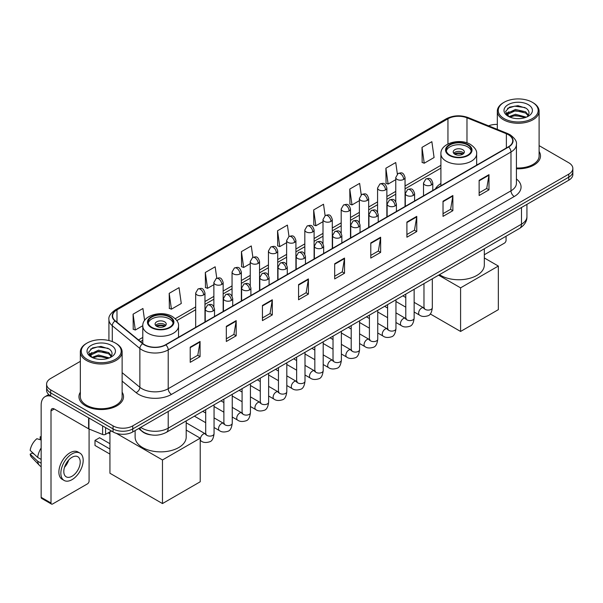 <?xml version="1.0" encoding="UTF-8"?>
<svg xmlns="http://www.w3.org/2000/svg" width="603" height="603" viewBox="0 0 603 603"><rect width="100%" height="100%" fill="white"/><g stroke="black" fill="none" stroke-linecap="round" stroke-linejoin="round"><path stroke-width="0.9" d="M440.906 183.516A24.61 14.208 0 0 0 435.306 189.018M151.172 434.906A13.929 8.043 180 0 1 142.361 431.612L138.637 428.537M80.342 361.348L50.675 378.48A13.929 8.043 0 0 0 46.597 384.164L46.597 390.231A13.929 8.043 0 0 0 50.675 395.915L113.055 431.936A13.929 8.043 0 0 0 132.758 431.936L568.772 180.207A13.929 8.043 0 0 0 572.85 174.516L572.85 171.486A13.929 8.043 0 0 1 568.772 177.169A13.929 8.043 0 0 0 572.85 171.486L572.85 168.448A13.929 8.043 0 0 0 568.772 162.765L539.105 145.632M46.597 384.164A13.929 8.043 0 0 0 50.675 389.855L113.055 425.869A13.929 8.043 0 0 0 132.758 425.869L132.758 428.899L568.772 177.169L132.758 428.899A13.929 8.043 0 0 1 113.055 428.899A13.929 8.043 0 0 0 132.758 428.899L132.758 431.936M50.675 389.855L50.675 392.885L113.055 428.899L50.675 392.885A13.929 8.043 0 0 1 46.597 387.201A13.929 8.043 0 0 0 50.675 392.885L50.675 395.915M80.342 392.199A22.288 12.867 0 0 0 78.948 396.676A22.288 12.867 0 0 0 85.475 405.774A22.288 12.867 0 0 0 109.769 408.563A22.288 12.867 0 0 0 123.525 396.676A22.288 12.867 0 0 0 122.13 392.199A22.288 12.867 0 0 1 123.525 396.676A22.288 12.867 0 0 1 109.769 408.563A22.288 12.867 0 0 1 85.475 405.774A22.288 12.867 0 0 1 78.948 396.676A22.288 12.867 0 0 1 80.342 392.199M508.359 134.71A14.856 8.578 180 0 1 512.708 140.778A14.856 8.578 180 0 1 508.359 146.838L165.591 344.735A14.856 8.578 180 0 1 142.911 343.589L115.324 320.849A14.856 8.578 180 0 1 112.64 315.927A14.856 8.578 180 0 1 116.99 309.859L447.954 118.783A14.856 8.578 180 0 1 466.978 117.819L506.377 133.745A14.856 8.578 180 0 1 508.359 134.71M508.623 134.559A15.233 8.796 0 0 0 506.588 133.572L467.197 117.645A15.233 8.796 0 0 0 447.69 118.633L116.726 309.708A15.233 8.796 0 0 0 115.022 320.969L142.609 343.718A15.233 8.796 0 0 0 165.848 344.886L508.623 146.989A15.233 8.796 0 0 0 508.623 134.559M190.216 347.162L190.216 362.328L200.06 356.644L200.06 341.479L190.216 347.162M190.216 359.637L197.799 355.257L200.023 341.984A3.716 2.148 -120 0 0 200.06 341.479M197.731 355.295L200.06 356.644M226.329 326.313L226.329 341.479L236.18 335.788L236.18 320.623L226.329 326.313M226.329 338.788L233.911 334.409L236.135 321.128A3.716 2.148 -120 0 0 236.18 320.623M233.851 334.446L236.18 335.788M262.441 305.465L262.441 320.623L272.292 314.939L272.292 299.774L262.441 305.465M262.441 317.939L270.031 313.552L272.255 300.279A3.716 2.148 -120 0 0 272.292 299.774M269.963 313.598L272.292 314.939M298.56 284.608L298.56 299.774L308.412 294.091L308.412 278.925L298.56 284.608M298.56 297.083L306.143 292.704L308.367 279.43A3.716 2.148 -120 0 0 308.412 278.925M306.083 292.741L308.412 294.091M479.136 180.357L479.136 195.523L488.988 189.832L488.988 174.666L479.136 180.357M479.136 192.832L486.727 188.445L488.95 175.172A3.716 2.148 -120 0 0 488.988 174.666M486.659 188.49L488.988 189.832M443.024 201.206L443.024 216.371L452.868 210.681L452.868 195.523L443.024 201.206M443.024 213.681L450.607 209.301L452.83 196.02A3.716 2.148 -120 0 0 452.868 195.523M450.539 209.339L452.868 210.681M406.904 222.055L406.904 237.22L416.756 231.537L416.756 216.371L406.904 222.055M406.904 234.529L414.495 230.15L416.718 216.876A3.716 2.148 -120 0 0 416.756 216.371M414.427 230.188L416.756 231.537M370.792 242.911L370.792 258.076L380.644 252.386L380.644 237.22L370.792 242.911M370.792 255.386L378.375 250.999L380.599 237.725A3.716 2.148 -120 0 0 380.644 237.22M378.307 251.044L380.644 252.386M334.673 263.76L334.673 278.925L344.524 273.234L344.524 258.069L334.673 263.76M334.673 276.234L342.263 271.855L344.486 258.574A3.716 2.148 -120 0 0 344.524 258.069M342.195 271.893L344.524 273.234M516.424 168.765A22.288 12.867 0 0 0 540.499 155.943A22.288 12.867 0 0 0 539.105 151.459A22.288 12.867 0 0 1 540.499 155.943A22.288 12.867 0 0 1 516.424 168.765M132.758 425.869L568.772 174.139A13.929 8.043 0 0 0 572.85 168.448M497.317 124.406A13.929 8.043 0 0 0 488.573 125.839M216.771 278.224L215.165 266.79L205.314 272.481L205.472 287.548M169.202 293.329L171.425 309.173L181.277 303.49L179.053 287.646L169.202 293.329L169.36 308.404M144.607 320.419L142.934 308.495L133.082 314.178L133.24 329.253M325.107 215.625L323.51 204.236L313.666 209.927L313.824 225.002M361.227 194.807L359.629 183.387L349.778 189.071L349.936 204.146M397.354 174.011L395.741 162.539L385.897 168.222L386.056 183.297M422.01 147.373L424.233 163.217L434.085 157.526L431.861 141.682L422.01 147.373L422.168 162.448M252.883 257.338L251.278 245.941L241.434 251.624L241.592 266.699M288.995 236.474L287.397 225.092L277.546 230.776L277.704 245.851M277.546 230.776L279.769 246.619L286.629 242.662M279.769 246.619L277.546 245.79M313.666 209.927L315.889 225.771L323.004 221.663M315.889 225.771L313.666 224.942M349.778 189.071L352.001 204.922L359.38 200.656M352.001 204.922L349.778 204.085M385.897 168.222L388.121 184.066L395.764 179.656M388.121 184.066L385.897 183.237M424.233 163.217L422.01 162.388M241.434 251.624L243.657 267.476L250.253 263.662M243.657 267.476L241.434 266.639M205.314 272.481L207.538 288.324L213.869 284.669M207.538 288.324L205.314 287.495M171.425 309.173L169.202 308.344M133.082 314.178L135.306 330.029L142.79 325.703M135.306 330.029L133.082 329.193M484.322 254.745L504.417 243.137A2.322 1.342 120 0 0 506.06 240.296L506.06 236.233M504.093 118.595A19.967 11.525 0 0 0 532.328 118.595A19.967 11.525 0 0 0 532.328 102.291L532.984 102.676A20.894 12.06 0 0 1 539.105 111.201A20.894 12.06 0 0 1 526.208 122.349A20.894 12.06 0 0 1 503.437 119.733A20.894 12.06 0 0 1 497.317 111.201A20.894 12.06 0 0 1 503.437 102.676L504.093 102.291A19.967 11.525 0 0 0 504.093 118.595M516.424 167.958A20.894 12.06 0 0 0 539.105 155.943L539.105 111.201M508.917 116.65L515.49 114.261L526.351 117.17M509.912 117.103L515.49 115.467L525.221 117.577M508.736 116.56L507.711 114.306L508.073 112.934L515.49 109.452L525.628 111.819L528.409 115.113M507.741 115.897L507.711 114.306M507.786 114.909L508.073 114.133L515.49 110.651L525.628 113.025L528.092 115.61M526.788 116.982A10.492 6.06 0 0 0 527.241 116.583C529.916 113.666 529.562 110.892 526.178 108.261L517.969 105.676L509.505 107.153L505.57 111.51L508.118 116.175M528.258 104.643A14.208 8.201 0 0 0 508.193 104.628A14.208 8.201 0 0 0 508.103 116.213A14.208 8.201 0 0 0 508.163 116.243A14.208 8.201 0 0 0 528.318 116.213A14.208 8.201 0 0 0 528.258 104.643M528.13 116.319L529.155 115.618M532.984 102.676L532.328 102.291A19.967 11.525 0 0 0 504.093 102.291M507.553 108.352L514.668 106.166L525.002 107.545M506.188 114.208L508.125 112.836M511.329 111.585L514.668 110.982L523.027 111.698M511.329 116.402L514.668 115.791L523.027 116.515M505.97 113.824L508.932 111.834M467.649 144.946A12.535 7.236 0 0 0 453.984 143.378A12.535 7.236 0 0 0 446.243 150.064A12.535 7.236 0 0 0 449.913 155.182A12.535 7.236 0 0 0 463.579 156.75A12.535 7.236 0 0 0 471.32 150.064A12.535 7.236 0 0 0 467.649 144.946M471.207 151.014A12.535 7.236 0 0 0 467.649 146.838A12.535 7.236 0 0 0 454.752 145.104A12.535 7.236 0 0 0 446.356 151.014M439.481 274.666A25.537 14.743 0 0 0 440.725 275.435A25.537 14.743 0 0 0 468.554 278.631A25.537 14.743 0 0 0 484.322 265.011L484.322 248.783M462.72 149.687A5.57 3.219 0 0 0 456.652 148.986A5.57 3.219 0 0 0 453.207 151.956A5.57 3.219 0 0 0 454.843 154.232A5.57 3.219 0 0 0 460.911 154.933A5.57 3.219 0 0 0 464.355 151.956A5.57 3.219 0 0 0 462.72 149.687M463.858 153.283A5.57 3.219 0 0 0 462.72 152.34A5.57 3.219 0 0 0 453.705 153.283M454.278 153.855A7.432 4.289 180 0 1 462.953 153.72L462.953 154.089M454.888 154.262A6.497 3.754 180 0 1 462.29 154.104L462.953 153.72M462.177 154.511L462.29 154.104M460.586 331.454L460.586 287.85L498.342 266.051L498.342 309.656L460.586 331.454L430.248 313.937M460.586 287.85L438.615 275.172M484.322 257.956L498.342 266.051M169.526 317.065A12.535 7.236 0 0 0 155.868 315.49A12.535 7.236 0 0 0 148.127 322.183A12.535 7.236 0 0 0 151.798 327.301A12.535 7.236 0 0 0 165.463 328.869A12.535 7.236 0 0 0 173.197 322.183A12.535 7.236 0 0 0 169.526 317.065M173.091 323.125A12.535 7.236 0 0 0 169.526 318.957A12.535 7.236 0 0 0 156.637 317.223A12.535 7.236 0 0 0 148.232 323.125M135.125 430.565L135.125 437.13A25.537 14.743 0 0 0 142.609 447.554A25.537 14.743 0 0 0 170.438 450.75A25.537 14.743 0 0 0 186.199 437.13L186.199 420.902M164.604 321.798A5.57 3.219 0 0 0 158.529 321.105A5.57 3.219 0 0 0 155.092 324.075A5.57 3.219 0 0 0 156.727 326.351A5.57 3.219 0 0 0 162.795 327.045A5.57 3.219 0 0 0 166.232 324.075A5.57 3.219 0 0 0 164.604 321.798M165.742 325.401A5.57 3.219 0 0 0 164.604 324.452A5.57 3.219 0 0 0 155.589 325.401M156.162 325.974A7.432 4.289 180 0 1 164.838 325.839L164.838 326.208M156.772 326.374A6.497 3.754 180 0 1 164.167 326.223L164.838 325.839M164.061 326.63L164.167 326.223M109.934 454.097L94.995 445.466L94.995 440.386L109.934 449.016M162.471 503.565L162.471 459.968L200.226 438.17L200.226 481.767L162.471 503.565L109.934 473.242L109.934 431.838M162.471 459.968L116.349 433.338M186.199 430.075L200.226 438.17M94.995 440.386L99.593 437.733L109.934 443.71M105.585 427.617L105.585 434.348L111.412 430.987M51.368 396.322A18.572 10.726 -120 0 0 44.999 396.706A18.572 10.726 -120 0 0 41.155 405.208L41.155 497.332L51.006 503.015L51.006 410.892A4.643 2.683 60 0 1 51.964 408.766A4.643 2.683 60 0 1 54.285 409L88.618 428.816L88.618 417.826M51.006 503.015A2.322 1.342 120 0 0 51.481 504.078L41.637 498.395A2.322 1.342 -60 0 1 41.155 497.332M51.481 504.078A2.322 1.342 120 0 0 52.642 503.965L87.45 483.87A2.322 1.342 120 0 0 89.086 481.028L89.086 429.035M105.585 434.348A2.322 1.342 180 0 1 102.616 434.499L88.927 428.967A2.322 1.342 180 0 1 88.618 428.816M72.013 476.249A11.608 6.701 120 0 0 79.596 466.021A11.608 6.701 120 0 0 77.817 456.72A11.608 6.701 120 0 0 72.013 457.3A11.608 6.701 120 0 0 64.431 467.529A11.608 6.701 120 0 0 66.209 476.83A11.608 6.701 120 0 0 72.013 476.249M64.513 467.257A11.608 6.701 120 0 0 68.682 460.036M41.155 437.115L40.167 436.821L40.167 439.15L41.155 439.723M79.913 453.102L77.938 451.964A15.784 9.113 120 0 0 70.046 452.747A15.784 9.113 120 0 0 59.735 466.662A15.784 9.113 120 0 0 62.154 479.31L64.122 480.448A15.784 9.113 120 0 0 72.013 479.664A15.784 9.113 120 0 0 82.332 465.757A15.784 9.113 120 0 0 79.913 453.102A15.784 9.113 120 0 0 72.013 453.886A15.784 9.113 120 0 0 61.702 467.8A15.784 9.113 120 0 0 64.122 480.448M41.155 447.969A15.324 8.849 120 0 0 37.665 457.413L30.15 450.381A12.075 6.972 120 0 1 36.889 438.713L41.155 440.009M41.155 459.426L37.665 457.413M34.213 454.187L32.17 453.004L30.15 454.172L37.665 461.205L41.155 463.217M37.665 461.205A15.324 8.849 120 0 0 39.557 465.486A15.324 8.849 120 0 0 40.718 466.398L41.155 466.647M41.155 436.542A12.075 6.972 120 0 0 40.167 436.821M30.15 454.172A12.075 6.972 120 0 0 31.575 457.18L39.557 465.486M87.118 359.335A19.967 11.525 0 0 0 115.354 359.335A19.967 11.525 0 0 0 115.354 343.032L116.01 343.409A20.894 12.06 0 0 1 122.13 351.941A20.894 12.06 0 0 1 109.233 363.089A20.894 12.06 0 0 1 86.463 360.473A20.894 12.06 0 0 1 80.342 351.941A20.894 12.06 0 0 1 86.463 343.409L87.118 343.032A19.967 11.525 0 0 0 87.118 359.335M80.342 351.941L80.342 396.676A20.894 12.06 0 0 0 86.463 405.208A20.894 12.06 0 0 0 109.233 407.824A20.894 12.06 0 0 0 122.13 396.676L122.13 351.941M91.95 357.391L98.523 355.001L109.377 357.903M92.945 357.843L98.523 356.207L108.254 358.318M91.769 357.3L90.744 355.039L91.098 353.667L98.523 350.185L108.661 352.559L111.442 355.845M90.774 356.637L90.744 355.039M90.812 355.642L91.098 354.873L98.523 351.391L108.661 353.757L111.125 356.35M109.821 357.722A10.492 6.06 0 0 0 110.266 357.323C112.942 354.406 112.588 351.624 109.203 348.994L100.995 346.416L92.53 347.886L88.596 352.25L91.151 356.916M111.284 345.383A14.208 8.201 0 0 0 91.219 345.361A14.208 8.201 0 0 0 91.128 356.946A14.208 8.201 0 0 0 91.189 356.984A14.208 8.201 0 0 0 111.344 356.946A14.208 8.201 0 0 0 111.284 345.383M111.156 357.051L112.181 356.358M116.01 343.409L115.354 343.032A19.967 11.525 0 0 0 87.118 343.032M90.586 349.084L97.694 346.898L108.035 348.278M89.214 354.948L91.151 353.569M94.362 352.318L97.694 351.715L106.06 352.431M94.362 357.134L97.694 356.531L106.06 357.247M88.995 354.556L91.958 352.567M140.703 427.346A18.572 10.726 0 0 0 141.946 428.145A18.572 10.726 0 0 0 168.214 428.145L521.489 224.18A18.572 10.726 0 0 0 526.932 216.598C527.067 221.211 524.61 225.153 519.567 228.431L166.292 432.396A9.286 5.359 60 0 0 168.214 428.145L168.214 411.465M521.489 207.5L521.489 224.18A9.286 5.359 60 0 1 519.567 228.431M139.949 427.783A9.286 6.211 129.5 0 0 141.569 430.798L138.75 428.477M568.772 180.207L568.772 174.139M113.055 431.936L113.055 425.869M516.424 178.985A23.216 13.402 180 0 1 514.269 196.503L171.501 394.4A4.643 2.683 60 0 1 168.214 388.716L510.982 190.819A18.572 10.726 0 0 0 516.424 183.237L516.424 144.411A18.572 10.726 180 0 1 510.982 151.994A4.643 2.683 -120 0 0 508.623 146.989M171.501 394.4A23.216 13.402 180 0 1 138.667 394.4A23.216 13.402 180 0 1 136.067 392.613L122.13 381.126M142.609 343.718A4.643 3.105 129.5 0 0 139.866 348.459L139.866 387.284A18.572 10.726 0 0 0 141.946 388.716A18.572 10.726 0 0 0 168.214 388.716L168.214 349.891A18.572 10.726 180 0 1 139.866 348.459L112.286 325.718A18.572 10.726 180 0 1 108.924 319.567L108.924 340.544M516.424 144.411C517.042 141.517 514.909 138.275 510.025 134.703L507.583 133.519A4.643 2.171 112 0 0 506.588 133.572M507.583 133.519L468.184 117.593C460.496 114.872 453.2 115.271 446.288 118.783A4.643 2.683 60 0 1 447.69 118.633M116.726 309.708A4.643 2.683 -120 0 0 115.324 309.859C110.507 313.326 108.374 316.56 108.924 319.567M115.022 320.969A4.643 3.105 129.5 0 0 112.286 325.718L112.286 341.577M468.184 117.593A4.643 2.171 112 0 0 467.197 117.645M165.848 344.886A4.643 2.683 60 0 1 168.214 349.891L510.982 151.994L510.982 190.819A4.643 2.683 60 0 0 514.269 196.503M122.13 372.662L139.866 387.284A4.643 3.105 -50.5 0 1 136.067 392.613M116.99 309.859L116.99 322.221M506.377 133.745L506.377 147.984M466.978 117.819L466.978 142.873M477.621 164.589L476.656 164.197M447.954 118.783L447.954 143.974M440.906 165.312L405.05 186.018M395.764 191.377L386.862 196.518M377.576 201.877L368.674 207.017M359.38 212.377L350.479 217.517M341.192 222.876L332.291 228.017M323.004 233.384L314.103 238.524M304.817 243.883L295.915 249.024M286.629 254.383L277.727 259.524M268.441 264.883L259.539 270.023M250.253 275.39L241.343 280.531M232.057 285.89L223.155 291.03M213.869 296.39L204.967 301.53M195.681 306.889L175.232 318.701M142.79 337.431L138.464 339.926M334.673 264.242L344.486 258.574M370.792 243.386L380.599 237.725M406.904 222.537L416.718 216.876M443.024 201.688L452.83 196.02M479.136 180.832L488.95 175.172M298.56 285.091L308.367 279.43M262.441 305.94L272.255 300.279M226.329 326.796L236.135 321.128M190.216 347.645L200.023 341.984M449.423 155.468A13.236 7.643 0 0 0 468.139 155.468A13.236 7.643 0 0 0 468.139 144.66A13.236 7.643 0 0 0 449.423 144.66A13.236 7.643 0 0 0 449.423 155.468M476.656 165.139L476.656 153.855A17.879 10.319 180 0 1 465.622 163.39A17.879 10.319 180 0 1 446.145 161.152A17.879 10.319 180 0 1 440.906 153.855L440.906 185.784M151.308 327.58A13.236 7.643 0 0 0 170.023 327.58A13.236 7.643 0 0 0 170.023 316.779A13.236 7.643 0 0 0 151.308 316.779A13.236 7.643 0 0 0 151.308 327.58M178.541 337.258L178.541 325.974A17.879 10.319 180 0 1 167.506 335.509A17.879 10.319 180 0 1 148.021 333.271A17.879 10.319 180 0 1 142.79 325.974L142.79 343.491M431.431 184.925A4.643 2.683 0 0 0 432.796 183.026C430.911 177.071 429.08 178.254 425.831 179.008A4.643 2.683 60 0 1 428.153 179.234A4.643 2.683 -120 0 1 431.431 184.925A4.643 2.683 0 0 1 424.866 184.925A4.643 2.683 0 0 1 423.51 183.026L425.831 179.008M414.14 312L419.492 315.09A4.176 2.412 -60 0 1 418.851 311.743A4.176 2.412 -60 0 1 421.58 308.058A4.176 2.412 -60 0 1 421.768 307.96A4.176 2.412 -60 0 1 423.675 307.854L414.14 302.352M424.21 308.276L423.834 308.585L423.969 307.681A4.176 2.412 -0 0 0 425.19 309.384A4.176 2.412 -0 0 0 430.911 309.49A4.176 2.412 -0 0 0 432.328 307.681C431.756 312.535 430.256 315.241 427.821 315.814C424.324 316.877 421.55 316.635 419.492 315.09M413.243 195.425A4.643 2.683 0 0 0 414.6 193.525C412.716 187.571 410.884 188.762 407.636 189.508A4.643 2.683 60 0 1 409.957 189.734A4.643 2.683 -120 0 1 413.243 195.425A4.643 2.683 0 0 1 406.678 195.425A4.643 2.683 0 0 1 405.314 193.525L407.636 189.508M395.952 322.499L401.304 325.59A4.176 2.412 -60 0 1 400.663 322.243A4.176 2.412 -60 0 1 403.392 318.565A4.176 2.412 -60 0 1 403.58 318.459A4.176 2.412 -60 0 1 405.48 318.354L395.952 312.851M406.023 318.776L405.646 319.085L405.781 318.18A4.176 2.412 -0 0 0 407.002 319.892A4.176 2.412 -0 0 0 412.723 319.989A4.176 2.412 -0 0 0 414.14 318.18C413.568 323.035 412.06 325.748 409.633 326.313C406.136 327.376 403.362 327.135 401.304 325.59M395.055 205.924A4.643 2.683 0 0 0 396.412 204.033C394.528 198.07 392.696 199.261 389.448 200.008A4.643 2.683 60 0 1 391.769 200.241A4.643 2.683 -120 0 1 395.055 205.924A4.643 2.683 0 0 1 388.49 205.924A4.643 2.683 0 0 1 387.126 204.033L389.448 200.008M377.757 332.999L383.116 336.097A4.176 2.412 -60 0 1 382.475 332.743A4.176 2.412 -60 0 1 385.204 329.065A4.176 2.412 -60 0 1 385.392 328.959A4.176 2.412 -60 0 1 387.292 328.854L377.757 323.351M387.835 329.276L387.458 329.585L387.593 328.68A4.176 2.412 -0 0 0 388.814 330.391A4.176 2.412 -0 0 0 394.535 330.497A4.176 2.412 -0 0 0 395.952 328.68C395.38 333.534 393.872 336.248 391.437 336.813C387.948 337.876 385.174 337.635 383.116 336.097M376.867 216.424A4.643 2.683 0 0 0 378.224 214.532C376.34 208.578 374.508 209.761 371.26 210.507A4.643 2.683 60 0 1 373.581 210.741A4.643 2.683 -120 0 1 376.867 216.424A4.643 2.683 0 0 1 370.295 216.424A4.643 2.683 0 0 1 368.938 214.532L371.26 210.507M359.569 343.506L364.928 346.597A4.176 2.412 -60 0 1 364.287 343.25A4.176 2.412 -60 0 1 367.016 339.564A4.176 2.412 -60 0 1 367.204 339.466A4.176 2.412 -60 0 1 369.104 339.361L359.569 333.851M369.639 339.775L369.27 340.084L369.405 339.188A4.176 2.412 -0 0 0 370.626 340.891A4.176 2.412 -0 0 0 376.347 340.996A4.176 2.412 -0 0 0 377.757 339.188C377.184 344.034 375.684 346.748 373.249 347.313C369.76 348.376 366.986 348.135 364.928 346.597M358.672 226.932A4.643 2.683 0 0 0 360.036 225.032C358.152 219.077 356.32 220.261 353.072 221.015A4.643 2.683 60 0 1 355.393 221.241A4.643 2.683 -120 0 1 358.672 226.932A4.643 2.683 0 0 1 352.107 226.932A4.643 2.683 0 0 1 350.75 225.032L353.072 221.015M341.381 354.006L346.74 357.097A4.176 2.412 -60 0 1 346.099 353.75A4.176 2.412 -60 0 1 348.828 350.064A4.176 2.412 -60 0 1 349.009 349.966A4.176 2.412 -60 0 1 350.916 349.861L341.381 344.358M351.451 350.283L351.082 350.592L351.21 349.687A4.176 2.412 -0 0 0 352.438 351.391A4.176 2.412 -0 0 0 358.159 351.496A4.176 2.412 -0 0 0 359.569 349.687C358.996 354.541 357.496 357.247 355.061 357.82C351.572 358.883 348.798 358.642 346.74 357.097M340.484 237.431A4.643 2.683 0 0 0 341.848 235.532C339.964 229.577 338.132 230.761 334.884 231.514A4.643 2.683 60 0 1 337.205 231.74A4.643 2.683 -120 0 1 340.484 237.431A4.643 2.683 0 0 1 333.919 237.431A4.643 2.683 0 0 1 332.562 235.532L334.884 231.514M323.193 364.506L328.545 367.596A4.176 2.412 -60 0 1 327.904 364.25A4.176 2.412 -60 0 1 330.64 360.564A4.176 2.412 -60 0 1 330.821 360.466A4.176 2.412 -60 0 1 332.728 360.36L323.193 354.858M333.263 360.782L332.894 361.091L333.022 360.187A4.176 2.412 -0 0 0 334.25 361.89A4.176 2.412 -0 0 0 339.964 361.996A4.176 2.412 -0 0 0 341.381 360.187C340.808 365.041 339.308 367.755 336.873 368.32C333.384 369.383 330.61 369.142 328.545 367.596M322.296 247.931A4.643 2.683 0 0 0 323.66 246.039C321.776 240.077 319.944 241.268 316.696 242.014A4.643 2.683 60 0 1 319.017 242.248A4.643 2.683 -120 0 1 322.296 247.931A4.643 2.683 0 0 1 315.731 247.931A4.643 2.683 0 0 1 314.374 246.039L316.696 242.014M305.005 375.006L310.357 378.096A4.176 2.412 -60 0 1 309.716 374.749A4.176 2.412 -60 0 1 312.444 371.071A4.176 2.412 -60 0 1 312.633 370.966A4.176 2.412 -60 0 1 314.54 370.86L305.005 365.358M315.075 371.282L314.698 371.591L314.834 370.687A4.176 2.412 -0 0 0 316.062 372.398A4.176 2.412 -0 0 0 321.776 372.496A4.176 2.412 -0 0 0 323.193 370.687C322.62 375.541 321.12 378.254 318.686 378.82C315.196 379.882 312.414 379.641 310.357 378.096M304.108 258.431A4.643 2.683 0 0 0 305.465 256.539C303.58 250.584 301.749 251.768 298.5 252.514A4.643 2.683 60 0 1 300.822 252.747A4.643 2.683 -120 0 1 304.108 258.431A4.643 2.683 0 0 1 297.543 258.431A4.643 2.683 0 0 1 296.179 256.539L298.5 252.514M286.817 385.513L292.169 388.603A4.176 2.412 -60 0 1 291.528 385.249A4.176 2.412 -60 0 1 294.256 381.571A4.176 2.412 -60 0 1 294.445 381.473A4.176 2.412 -60 0 1 296.344 381.36L286.817 375.857M296.887 381.782L296.51 382.091L296.646 381.194A4.176 2.412 -0 0 0 297.867 382.897A4.176 2.412 -0 0 0 303.588 383.003A4.176 2.412 -0 0 0 305.005 381.194C304.432 386.041 302.925 388.754 300.498 389.319C297 390.382 294.226 390.141 292.169 388.603M285.92 268.93A4.643 2.683 0 0 0 287.277 267.039C285.392 261.084 283.561 262.267 280.312 263.014A4.643 2.683 60 0 1 282.634 263.247A4.643 2.683 -120 0 1 285.92 268.93A4.643 2.683 0 0 1 279.355 268.93A4.643 2.683 0 0 1 277.991 267.039L280.312 263.014M268.629 396.013L273.981 399.103A4.176 2.412 -60 0 1 273.34 395.756A4.176 2.412 -60 0 1 276.068 392.071A4.176 2.412 -60 0 1 276.257 391.973A4.176 2.412 -60 0 1 278.156 391.867L268.629 386.357M278.699 392.289L278.322 392.598L278.458 391.694A4.176 2.412 -0 0 0 279.679 393.397A4.176 2.412 -0 0 0 285.4 393.503A4.176 2.412 -0 0 0 286.817 391.694C286.244 396.548 284.737 399.254 282.31 399.827C278.812 400.882 276.038 400.648 273.981 399.103M267.732 279.438A4.643 2.683 0 0 0 269.089 277.538C267.204 271.584 265.373 272.767 262.124 273.521A4.643 2.683 60 0 1 264.446 273.747A4.643 2.683 -120 0 1 267.732 279.438A4.643 2.683 0 0 1 261.167 279.438A4.643 2.683 0 0 1 259.803 277.538L262.124 273.521M250.433 406.512L255.793 409.603A4.176 2.412 -60 0 1 255.152 406.256A4.176 2.412 -60 0 1 257.88 402.57A4.176 2.412 -60 0 1 258.069 402.472A4.176 2.412 -60 0 1 259.968 402.367L250.433 396.864M260.511 402.789L260.134 403.098L260.27 402.193A4.176 2.412 -0 0 0 261.491 403.897A4.176 2.412 -0 0 0 267.212 404.002A4.176 2.412 -0 0 0 268.629 402.193C268.056 407.048 266.549 409.754 264.114 410.326C260.624 411.389 257.85 411.148 255.793 409.603M249.544 289.937A4.643 2.683 0 0 0 250.901 288.038C249.016 282.083 247.185 283.274 243.936 284.021A4.643 2.683 60 0 1 246.258 284.247A4.643 2.683 -120 0 1 249.544 289.937A4.643 2.683 0 0 1 242.971 289.937A4.643 2.683 0 0 1 241.615 288.038L243.936 284.021M232.245 417.012L237.605 420.103A4.176 2.412 -60 0 1 236.964 416.756A4.176 2.412 -60 0 1 239.693 413.078A4.176 2.412 -60 0 1 239.873 412.972A4.176 2.412 -60 0 1 241.78 412.867L232.245 407.364M242.316 413.289L241.946 413.598L242.082 412.693A4.176 2.412 -0 0 0 243.303 414.404A4.176 2.412 -0 0 0 249.024 414.502A4.176 2.412 -0 0 0 250.433 412.693C249.861 417.547 248.361 420.261 245.926 420.826C242.436 421.889 239.662 421.648 237.605 420.103M231.348 300.437A4.643 2.683 0 0 0 232.713 298.545C230.828 292.583 228.997 293.774 225.748 294.52A4.643 2.683 60 0 1 228.07 294.754A4.643 2.683 -120 0 1 231.348 300.437A4.643 2.683 0 0 1 224.783 300.437A4.643 2.683 0 0 1 223.427 298.545L225.748 294.52M214.057 427.512L219.409 430.61A4.176 2.412 -60 0 1 218.768 427.256A4.176 2.412 -60 0 1 221.505 423.577A4.176 2.412 -60 0 1 221.685 423.472A4.176 2.412 -60 0 1 223.592 423.366L214.057 417.864M224.128 423.788L223.758 424.097L223.886 423.193A4.176 2.412 -0 0 0 225.115 424.904A4.176 2.412 -0 0 0 230.828 425.009A4.176 2.412 -0 0 0 232.245 423.193C231.673 428.047 230.173 430.761 227.738 431.326C224.248 432.389 221.474 432.147 219.409 430.61M213.161 310.937A4.643 2.683 0 0 0 214.525 309.045C212.64 303.09 210.809 304.274 207.56 305.02A4.643 2.683 60 0 1 209.882 305.254A4.643 2.683 -120 0 1 213.161 310.937A4.643 2.683 0 0 1 206.595 310.937A4.643 2.683 0 0 1 205.239 309.045L207.56 305.02M200.226 440.529L201.221 441.11A4.176 2.412 -60 0 1 200.58 437.763A4.176 2.412 -60 0 1 203.317 434.077A4.176 2.412 -60 0 1 203.497 433.979A4.176 2.412 -60 0 1 205.404 433.874L186.199 422.786M205.94 434.288L205.563 434.597L205.698 433.7A4.176 2.412 -0 0 0 206.927 435.404A4.176 2.412 -0 0 0 212.64 435.509A4.176 2.412 -0 0 0 214.057 433.7C213.485 438.547 211.985 441.26 209.55 441.826C206.06 442.888 203.279 442.647 201.221 441.11M403.686 179.408A4.643 2.683 0 0 0 405.05 177.508C403.166 171.554 401.334 172.744 398.086 173.491A4.643 2.683 60 0 1 400.407 173.717A4.643 2.683 -120 0 1 403.686 179.408A4.643 2.683 0 0 1 397.121 179.408A4.643 2.683 0 0 1 395.764 177.508L398.086 173.491M385.498 189.907A4.643 2.683 0 0 0 386.862 188.015C384.978 182.053 383.146 183.244 379.898 183.99A4.643 2.683 60 0 1 382.219 184.224A4.643 2.683 -120 0 1 385.498 189.907A4.643 2.683 0 0 1 378.933 189.907A4.643 2.683 0 0 1 377.576 188.015L379.898 183.99M367.31 200.407A4.643 2.683 0 0 0 368.674 198.515C366.79 192.561 364.958 193.744 361.702 194.49A4.643 2.683 60 0 1 364.031 194.724A4.643 2.683 -120 0 1 367.31 200.407A4.643 2.683 0 0 1 360.745 200.407A4.643 2.683 0 0 1 359.38 198.515L361.702 194.49M349.122 210.914A4.643 2.683 0 0 0 350.479 209.015C348.594 203.06 346.763 204.244 343.514 204.997A4.643 2.683 60 0 1 345.836 205.224A4.643 2.683 -120 0 1 349.122 210.914A4.643 2.683 0 0 1 342.557 210.914A4.643 2.683 0 0 1 341.192 209.015L343.514 204.997M330.934 221.414A4.643 2.683 0 0 0 332.291 219.515C330.406 213.56 328.575 214.743 325.326 215.497A4.643 2.683 60 0 1 327.648 215.723A4.643 2.683 -120 0 1 330.934 221.414A4.643 2.683 0 0 1 324.369 221.414A4.643 2.683 0 0 1 323.004 219.515L325.326 215.497M312.746 231.914A4.643 2.683 0 0 0 314.103 230.014C312.218 224.06 310.387 225.251 307.138 225.997A4.643 2.683 60 0 1 309.46 226.223A4.643 2.683 -120 0 1 312.746 231.914A4.643 2.683 0 0 1 306.173 231.914A4.643 2.683 0 0 1 304.817 230.014L307.138 225.997M294.55 242.414A4.643 2.683 0 0 0 295.915 240.522C294.03 234.567 292.199 235.75 288.95 236.497A4.643 2.683 60 0 1 291.272 236.73A4.643 2.683 -120 0 1 294.55 242.414A4.643 2.683 0 0 1 287.985 242.414A4.643 2.683 0 0 1 286.629 240.522L288.95 236.497M276.362 252.913A4.643 2.683 0 0 0 277.727 251.021C275.842 245.067 274.011 246.25 270.762 246.996A4.643 2.683 60 0 1 273.084 247.23A4.643 2.683 -120 0 1 276.362 252.913A4.643 2.683 0 0 1 269.797 252.913A4.643 2.683 0 0 1 268.441 251.021L270.762 246.996M258.174 263.421A4.643 2.683 0 0 0 259.539 261.521C257.654 255.566 255.823 256.75 252.574 257.504A4.643 2.683 60 0 1 254.896 257.73A4.643 2.683 -120 0 1 258.174 263.421A4.643 2.683 0 0 1 251.609 263.421A4.643 2.683 0 0 1 250.253 261.521L252.574 257.504M239.986 273.92A4.643 2.683 0 0 0 241.343 272.021C239.459 266.066 237.627 267.257 234.379 268.003A4.643 2.683 60 0 1 236.7 268.229A4.643 2.683 -120 0 1 239.986 273.92A4.643 2.683 0 0 1 233.421 273.92A4.643 2.683 0 0 1 232.057 272.021L234.379 268.003M221.798 284.42A4.643 2.683 0 0 0 223.155 282.528C221.271 276.566 219.439 277.757 216.191 278.503A4.643 2.683 60 0 1 218.512 278.737A4.643 2.683 -120 0 1 221.798 284.42A4.643 2.683 0 0 1 215.233 284.42A4.643 2.683 0 0 1 213.869 282.528L216.191 278.503M203.61 294.92A4.643 2.683 0 0 0 204.967 293.028C203.083 287.073 201.251 288.257 198.003 289.003A4.643 2.683 60 0 1 200.324 289.236A4.643 2.683 -120 0 1 203.61 294.92A4.643 2.683 0 0 1 197.045 294.92A4.643 2.683 0 0 1 195.681 293.028L198.003 289.003M51.006 410.892L54.285 409M88.927 418L88.927 428.967M102.616 434.499L102.616 425.906M166.292 432.396C158.815 436.15 151.345 436.15 143.876 432.396L141.569 430.798M526.932 216.598L526.932 204.357M446.288 118.783L115.324 309.859M440.906 168.139L405.05 188.845M395.764 194.204L386.862 199.344M377.576 204.703L368.674 209.844M359.38 215.203L350.479 220.344M341.192 225.71L332.291 230.843M323.004 236.21L314.103 241.351M304.817 246.71L295.915 251.85M286.629 257.21L277.727 262.35M268.441 267.709L259.539 272.85M250.253 278.217L241.343 283.357M232.057 288.716L223.155 293.857M213.869 299.216L204.967 304.357M195.681 309.716L176.837 320.592M142.79 340.258L140.484 341.584M497.317 129.374L497.317 111.201M476.656 153.855C477.048 150.705 474.983 147.569 470.461 144.434C459.923 137.906 440.288 143.145 440.906 153.855M178.541 325.974C178.933 322.824 176.867 319.68 172.345 316.545C161.8 310.025 142.165 315.256 142.79 325.974M109.934 433.896L108.156 432.864M424.52 308.186L423.675 307.854M432.328 278.797L432.328 307.681M432.796 190.465L432.796 183.026M405.781 307.176L395.952 301.5M423.969 283.621L423.969 307.681M423.51 195.832L423.51 183.026M405.781 297.52L402.842 295.824M406.332 318.693L405.48 318.354M414.14 289.304L414.14 318.18M414.6 200.972L414.6 193.525M387.593 317.675L377.757 312M405.781 294.128L405.781 318.18M405.314 206.332L405.314 193.525M387.593 308.027L384.646 306.324M388.144 329.193L387.292 328.854M395.952 299.804L395.952 328.68M396.412 211.472L396.412 204.033M369.405 328.175L359.569 322.499M387.593 304.628L387.593 328.68M387.126 216.831L387.126 204.033M369.405 318.527L366.458 316.831M369.956 339.693L369.104 339.361M377.757 310.304L377.757 339.188M378.224 221.972L378.224 214.532M351.21 338.675L341.381 332.999M369.405 315.128L369.405 339.188M368.938 227.331L368.938 214.532M351.21 329.027L348.27 327.331M351.768 350.192L350.916 349.861M359.569 320.804L359.569 349.687M360.036 232.472L360.036 225.032M333.022 349.182L323.193 343.506M351.21 325.628L351.21 349.687M350.75 237.838L350.75 225.032M333.022 339.527L330.082 337.831M333.572 360.692L332.728 360.36M341.381 331.303L341.381 360.187M341.848 242.979L341.848 235.532M314.834 359.682L305.005 354.006M333.022 336.135L333.022 360.187M332.562 248.338L332.562 235.532M314.834 350.034L311.894 348.33M315.384 371.199L314.54 370.86M323.193 341.811L323.193 370.687M323.66 253.479L323.66 246.039M296.646 370.182L286.817 364.506M314.834 346.635L314.834 370.687M314.374 258.838L314.374 246.039M296.646 360.534L293.706 358.83M297.196 381.699L296.344 381.36M305.005 352.31L305.005 381.194M305.465 263.978L305.465 256.539M278.458 380.681L268.629 375.006M296.646 357.134L296.646 381.194M296.179 269.337L296.179 256.539M278.458 371.033L275.518 369.338M279.008 392.199L278.156 391.867M286.817 362.81L286.817 391.694M287.277 274.478L287.277 267.039M260.27 391.189L250.433 385.513M278.458 367.634L278.458 391.694M277.991 279.845L277.991 267.039M260.27 381.533L257.323 379.837M260.82 402.698L259.968 402.367M268.629 373.31L268.629 402.193M269.089 284.978L269.089 277.538M242.082 401.688L232.245 396.013M260.27 378.134L260.27 402.193M259.803 290.344L259.803 277.538M242.082 392.033L239.135 390.337M242.632 413.206L241.78 412.867M250.433 383.817L250.433 412.693M250.901 295.485L250.901 288.038M223.886 412.188L214.057 406.512M242.082 388.641L242.082 412.693M241.615 300.844L241.615 288.038M223.886 402.54L220.947 400.837M224.437 423.705L223.592 423.366M232.245 394.317L232.245 423.193M232.713 305.985L232.713 298.545M205.698 422.688L194.4 416.168M223.886 399.141L223.886 423.193M223.427 311.344L223.427 298.545M205.698 413.04L202.759 411.344M206.249 434.205L205.404 433.874M214.057 404.817L214.057 433.7M214.525 316.485L214.525 309.045M205.698 409.641L205.698 433.7M205.239 321.844L205.239 309.045M405.05 206.482L405.05 177.508M395.764 201.658L395.764 177.508M386.862 216.99L386.862 188.015M377.576 212.158L377.576 188.015M368.674 227.489L368.674 198.515M359.38 222.658L359.38 198.515M350.479 237.989L350.479 209.015M341.192 233.165L341.192 209.015M332.291 248.489L332.291 219.515M323.004 243.665L323.004 219.515M314.103 258.996L314.103 230.014M304.817 254.165L304.817 230.014M295.915 269.496L295.915 240.522M286.629 264.664L286.629 240.522M277.727 279.996L277.727 251.021M268.441 275.172L268.441 251.021M259.539 290.495L259.539 261.521M250.253 285.671L250.253 261.521M241.343 300.995L241.343 272.021M232.057 296.171L232.057 272.021M223.155 311.502L223.155 282.528M213.869 306.671L213.869 282.528M204.967 322.002L204.967 293.028M195.681 327.361L195.681 293.028M44.999 396.706L48.76 394.535"/></g></svg>
